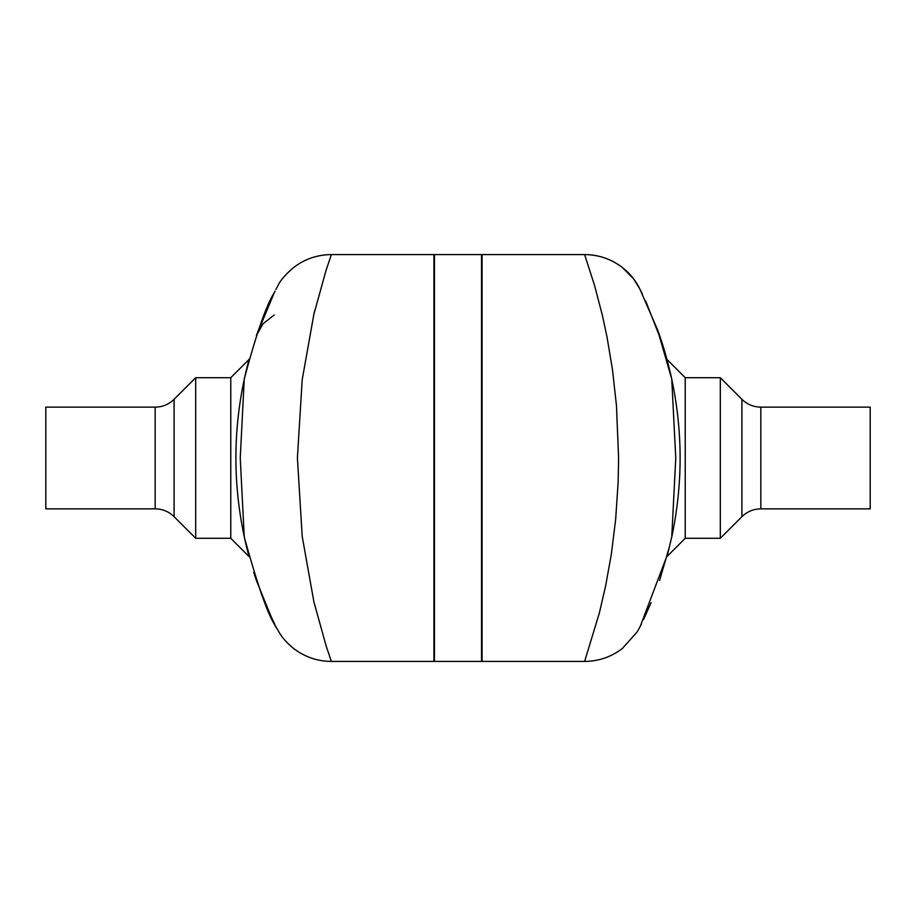 <?xml version="1.0" encoding="UTF-8"?>
<svg xmlns="http://www.w3.org/2000/svg" width="916" height="916" viewBox="0 0 916 916"><rect width="100%" height="100%" fill="white"/><g stroke="black" fill="none" stroke-linecap="round" stroke-linejoin="round"><path stroke-width="1.37" d="M174.086 399.307L174.086 516.693L195.692 538.299L195.692 377.701L174.086 399.307C168.819 404.425 162.51 407.036 155.159 407.139L155.159 508.861L45.8 508.861L45.8 407.139L155.159 407.139M741.914 516.693C747.181 511.575 753.49 508.964 760.841 508.861L760.841 407.139C753.49 407.036 747.181 404.425 741.914 399.307L741.914 516.693L720.308 538.299L720.308 377.701L685.237 377.701L685.237 538.299L666.962 556.573L669.745 545.73L666.962 556.573M760.841 508.861L870.2 508.861L870.2 407.139L760.841 407.139M244.24 379.121L249.037 359.427L230.763 377.701L230.763 538.299L249.037 556.573L244.24 536.868M249.037 359.427L244.251 379.075L240.244 458L244.251 536.925L247.984 552.611M248.751 555.508L248.969 556.321M256.663 334.832L263.968 315.551M269.991 301.707L275.075 291.059M275.922 289.376L278.281 284.979C280.811 279.895 285.918 274.079 293.612 267.529C304.765 259.022 317.348 254.717 331.374 254.579L326.05 270.369L313.89 314.222L302.2 379.705L297.402 458L302.223 536.501L313.902 601.858L326.062 645.654L331.374 661.421C317.348 661.295 304.765 656.978 293.612 648.471C284.887 641.337 281.762 636.391 279.884 633.609L276.449 627.666M274.228 314.978L263.098 323.714L256.411 335.565L274.388 292.444C266.304 305.039 256.262 333.916 244.251 379.075M244.251 536.925C258.014 586.824 268.502 616.56 275.693 626.155C277.514 632.109 271.09 616.869 256.411 580.435L253.732 572.408M247.343 550.115C231.519 486.293 232.114 422.631 249.118 359.118M274.72 624.208L270.403 615.186M265.331 603.724L261.106 593.27M670.249 372.4C682.878 427.131 683.382 481.965 671.76 536.913L675.756 458L671.749 379.075L670.569 373.785M651.093 602.694L643.536 619.582M640.421 625.926L667.592 554.237L671.749 536.925M657.413 329.416C662.818 343.866 667.592 360.412 671.749 379.075L657.413 329.416L639.505 288.254A61.567 61.567 153.1 0 0 584.626 254.579L594.736 286.067L602.442 315.631L607.033 337.111L612.449 369.469L616.434 405.261L618.598 458L618.151 481.827L615.655 519.475L611.281 554.535L605.602 586.034L599.373 612.93L584.626 661.421C598.64 661.295 611.235 656.978 622.388 648.471L637.192 631.891L639.906 626.968M645.654 300.929L661.673 341.748M669.814 545.444L659.589 580.435M640.765 290.75L642.414 294.093M314.806 310.398L313.65 315.23M331.374 661.421L433.909 661.421L433.909 254.579L331.374 254.579M481.553 458L481.553 661.421L434.447 661.421L434.447 254.579L481.553 254.579L481.553 458M584.626 661.421L482.091 661.421L482.091 254.579L584.626 254.579C598.652 254.705 611.235 259.022 622.388 267.529L633.563 278.796L639.94 289.101M174.086 516.693C168.819 511.575 162.51 508.964 155.159 508.861M741.914 399.307L720.308 377.701M230.763 377.701L195.692 377.701M230.763 538.299L195.692 538.299M685.237 377.701L666.962 359.427M671.76 536.913L667.592 554.237M639.608 627.54L641.337 624.117M720.308 538.299L685.237 538.299M275.098 291.025L272.911 295.479"/></g></svg>
